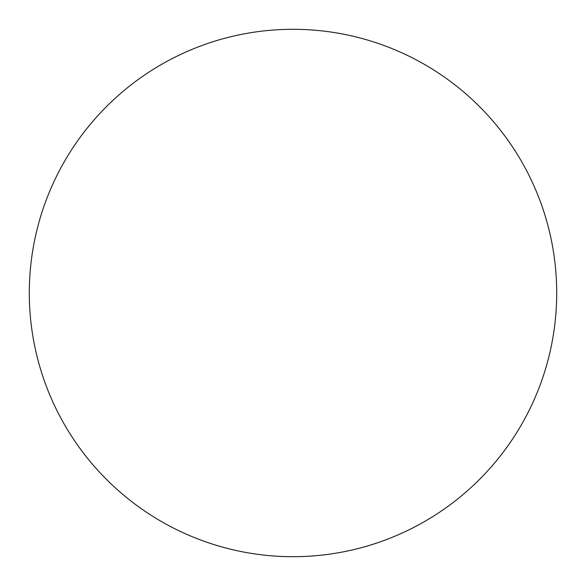 <?xml version="1.0" encoding="UTF-8"?>
<svg xmlns="http://www.w3.org/2000/svg" width="586" height="586" viewBox="0 0 586 586"><rect width="100%" height="100%" fill="white"/><g stroke="black" fill="none" stroke-linecap="round" stroke-linejoin="round"><path stroke-width="0.44" stroke-dasharray="2.93 2.2" d="M512.208 439.573L512.259 439.507C521.877 425.106 530 409.907 536.63 393.917C543.251 377.919 548.254 361.43 551.631 344.443C555.008 327.464 556.7 310.316 556.7 293A263.7 263.7 0 0 0 293 29.3A263.7 263.7 0 0 0 29.3 293A263.7 263.7 0 0 0 293 556.7A263.7 263.7 0 0 0 556.7 293C556.7 275.684 555.008 258.536 551.631 241.557C548.254 224.57 543.251 208.081 536.63 192.083C530 176.093 521.877 160.894 512.259 146.493M439.573 73.792L439.507 73.741C425.106 64.123 409.907 56 393.917 49.371C377.919 42.749 361.43 37.746 344.443 34.369C327.464 30.992 310.316 29.3 293 29.3C275.684 29.3 258.536 30.992 241.557 34.369C224.57 37.746 208.081 42.749 192.083 49.371C176.093 56 160.894 64.123 146.493 73.741M73.792 146.427L73.741 146.493C64.123 160.894 56 176.093 49.371 192.083C42.749 208.081 37.746 224.57 34.369 241.557C30.992 258.536 29.3 275.684 29.3 293C29.3 310.316 30.992 327.464 34.369 344.443C37.746 361.43 42.749 377.919 49.371 393.917C56 409.907 64.123 425.106 73.741 439.507M146.427 512.208L146.493 512.259C160.894 521.877 176.093 530 192.083 536.63C208.081 543.251 224.57 548.254 241.557 551.631C258.536 555.008 275.684 556.7 293 556.7C310.316 556.7 327.464 555.008 344.443 551.631C361.43 548.254 377.919 543.251 393.917 536.63C409.907 530 425.106 521.877 439.507 512.259"/><path stroke-width="0.88" d="M29.3 293A263.7 263.7 0 0 1 293 29.3A263.7 263.7 0 0 1 556.7 293A263.7 263.7 0 0 1 293 556.7A263.7 263.7 0 0 1 29.3 293C29.3 310.316 30.992 327.464 34.369 344.443C37.746 361.43 42.749 377.919 49.371 393.917C56 409.907 64.123 425.106 73.741 439.507C83.359 453.901 94.295 467.218 106.535 479.465C118.782 491.705 132.099 502.642 146.493 512.259C160.894 521.877 176.093 530 192.083 536.63C208.081 543.251 224.57 548.254 241.557 551.631C258.536 555.008 275.684 556.7 293 556.7C310.316 556.7 327.464 555.008 344.443 551.631C361.43 548.254 377.919 543.251 393.917 536.63C409.907 530 425.106 521.877 439.507 512.259C453.901 502.642 467.218 491.705 479.465 479.465C491.705 467.218 502.642 453.901 512.259 439.507C521.877 425.106 530 409.907 536.63 393.917C543.251 377.919 548.254 361.43 551.631 344.443C555.008 327.464 556.7 310.316 556.7 293C556.7 275.684 555.008 258.536 551.631 241.557C548.254 224.57 543.251 208.081 536.63 192.083C530 176.093 521.877 160.894 512.259 146.493C502.642 132.099 491.705 118.782 479.465 106.535C467.218 94.295 453.901 83.359 439.507 73.741C425.106 64.123 409.907 56 393.917 49.371C377.919 42.749 361.43 37.746 344.443 34.369C327.464 30.992 310.316 29.3 293 29.3C275.684 29.3 258.536 30.992 241.557 34.369C224.57 37.746 208.081 42.749 192.083 49.371C176.093 56 160.894 64.123 146.493 73.741C132.099 83.359 118.782 94.295 106.535 106.535C94.295 118.782 83.359 132.099 73.741 146.493C64.123 160.894 56 176.093 49.371 192.083C42.749 208.081 37.746 224.57 34.369 241.557C30.992 258.536 29.3 275.684 29.3 293M512.259 146.493C502.642 132.099 491.705 118.782 479.465 106.535C467.218 94.295 453.901 83.359 439.507 73.741M146.493 73.741C132.099 83.359 118.782 94.295 106.535 106.535C94.295 118.782 83.359 132.099 73.741 146.493M73.741 439.507C83.359 453.901 94.295 467.218 106.535 479.465C118.782 491.705 132.099 502.642 146.493 512.259M439.507 512.259C453.901 502.642 467.218 491.705 479.465 479.465C491.705 467.218 502.642 453.901 512.259 439.507"/></g></svg>

